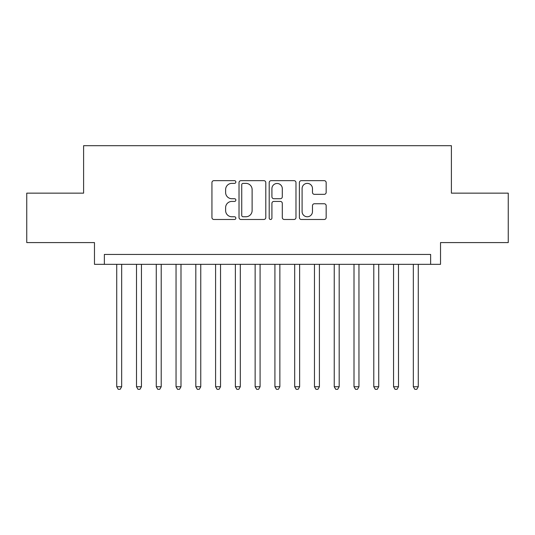 <?xml version="1.0" encoding="UTF-8"?>
<svg xmlns="http://www.w3.org/2000/svg" width="535" height="535" viewBox="0 0 535 535"><rect width="100%" height="100%" fill="white"/><g stroke="black" fill="none" stroke-linecap="round" stroke-linejoin="round"><path stroke-width="0.8" d="M235.861 182.02A1.358 1.358 0 0 0 234.504 180.663L213.88 180.663A1.939 1.939 0 0 0 211.94 182.602L211.94 217.538A1.939 1.939 0 0 0 213.88 219.477L234.504 219.477A1.358 1.358 0 0 0 235.861 218.12A1.358 1.358 0 0 0 234.504 216.762L231.836 216.762A6.213 6.213 0 0 1 225.623 210.549L225.623 207.64A6.213 6.213 0 0 1 231.836 201.427L234.504 201.427A1.358 1.358 0 0 0 235.861 200.07A1.358 1.358 0 0 0 234.504 198.712L231.836 198.712A6.213 6.213 0 0 1 225.623 192.5L225.623 189.591A6.213 6.213 0 0 1 231.836 183.378L234.504 183.378A1.358 1.358 0 0 0 235.861 182.02M324.223 194.345A1.939 1.939 0 0 0 326.163 192.406L326.163 182.602A1.939 1.939 0 0 0 324.223 180.663L301.319 180.663A1.939 1.939 0 0 0 299.379 182.602L299.379 217.538A1.939 1.939 0 0 0 301.319 219.477L324.223 219.477A1.939 1.939 0 0 0 326.163 217.538L326.163 205.701A1.939 1.939 0 0 0 324.223 203.755L314.419 203.755A1.939 1.939 0 0 0 312.48 205.701L312.48 211.572A5.189 5.189 0 0 1 307.291 216.762A5.189 5.189 0 0 1 302.094 211.572L302.094 188.567A5.189 5.189 0 0 1 307.291 183.378A5.189 5.189 0 0 1 312.48 188.567L312.48 192.406A1.939 1.939 0 0 0 314.419 194.345L324.223 194.345M430.635 264.337L440.526 264.337L440.526 242.582L508.25 242.582L508.25 193.148L451.4 193.148L451.4 145.694L83.6 145.694L83.6 193.148L26.75 193.148L26.75 242.582L94.474 242.582L94.474 264.337L430.635 264.337L430.635 254.446L104.365 254.446L104.365 264.337M265.801 182.602A1.939 1.939 0 0 0 263.862 180.663L240.957 180.663A1.939 1.939 0 0 0 239.018 182.602L239.018 217.538A1.939 1.939 0 0 0 240.957 219.477L263.862 219.477A1.939 1.939 0 0 0 265.801 217.538L265.801 182.602M271.138 180.663L294.043 180.663A1.939 1.939 0 0 1 295.982 182.602L295.982 217.538A1.939 1.939 0 0 1 294.043 219.477L284.239 219.477A1.939 1.939 0 0 1 282.299 217.538L282.299 203.367A1.939 1.939 0 0 0 280.36 201.427L273.86 201.427A1.939 1.939 0 0 0 271.914 203.367L271.914 218.12A1.358 1.358 0 0 1 270.556 219.477A1.358 1.358 0 0 1 269.199 218.12L269.199 182.602A1.939 1.939 0 0 1 271.138 180.663M243.091 183.378A1.358 1.358 0 0 0 241.733 184.736L241.733 215.404A1.358 1.358 0 0 0 243.091 216.762L245.906 216.762A6.213 6.213 0 0 0 252.119 210.549L252.119 189.591A6.213 6.213 0 0 0 245.906 183.378L243.091 183.378M282.299 188.668A5.189 5.189 0 0 0 277.11 183.478A5.189 5.189 0 0 0 271.914 188.668L271.914 196.773A1.939 1.939 0 0 0 273.86 198.712L280.36 198.712A1.939 1.939 0 0 0 282.299 196.773L282.299 188.668M116.724 264.337L116.724 386.738L121.666 386.738L121.666 264.337M121.666 386.738L120.181 389.306L118.208 389.306L116.724 386.738M136.499 264.337L136.499 386.738L141.441 386.738L141.441 264.337M141.441 386.738L139.956 389.306L137.976 389.306L136.499 386.738M156.273 264.337L156.273 386.738L161.216 386.738L161.216 264.337M161.216 386.738L159.731 389.306L157.751 389.306L156.273 386.738M176.042 264.337L176.042 386.738L180.99 386.738L180.99 264.337M180.99 386.738L179.506 389.306L177.526 389.306L176.042 386.738M195.817 264.337L195.817 386.738L200.765 386.738L200.765 264.337M200.765 386.738L199.281 389.306L197.301 389.306L195.817 386.738M215.592 264.337L215.592 386.738L220.534 386.738L220.534 264.337M220.534 386.738L219.056 389.306L217.076 389.306L215.592 386.738M235.367 264.337L235.367 386.738L240.309 386.738L240.309 264.337M240.309 386.738L238.831 389.306L236.851 389.306L235.367 386.738M255.141 264.337L255.141 386.738L260.084 386.738L260.084 264.337M260.084 386.738L258.599 389.306L256.626 389.306L255.141 386.738M274.916 264.337L274.916 386.738L279.858 386.738L279.858 264.337M279.858 386.738L278.374 389.306L276.401 389.306L274.916 386.738M294.691 264.337L294.691 386.738L299.633 386.738L299.633 264.337M299.633 386.738L298.149 389.306L296.169 389.306L294.691 386.738M314.466 264.337L314.466 386.738L319.408 386.738L319.408 264.337M319.408 386.738L317.924 389.306L315.944 389.306L314.466 386.738M334.235 264.337L334.235 386.738L339.183 386.738L339.183 264.337M339.183 386.738L337.699 389.306L335.719 389.306L334.235 386.738M354.01 264.337L354.01 386.738L358.958 386.738L358.958 264.337M358.958 386.738L357.474 389.306L355.494 389.306L354.01 386.738M373.784 264.337L373.784 386.738L378.726 386.738L378.726 264.337M378.726 386.738L377.249 389.306L375.269 389.306L373.784 386.738M393.559 264.337L393.559 386.738L398.501 386.738L398.501 264.337M398.501 386.738L397.023 389.306L395.044 389.306L393.559 386.738M413.334 264.337L413.334 386.738L418.276 386.738L418.276 264.337M418.276 386.738L416.792 389.306L414.819 389.306L413.334 386.738"/></g></svg>

